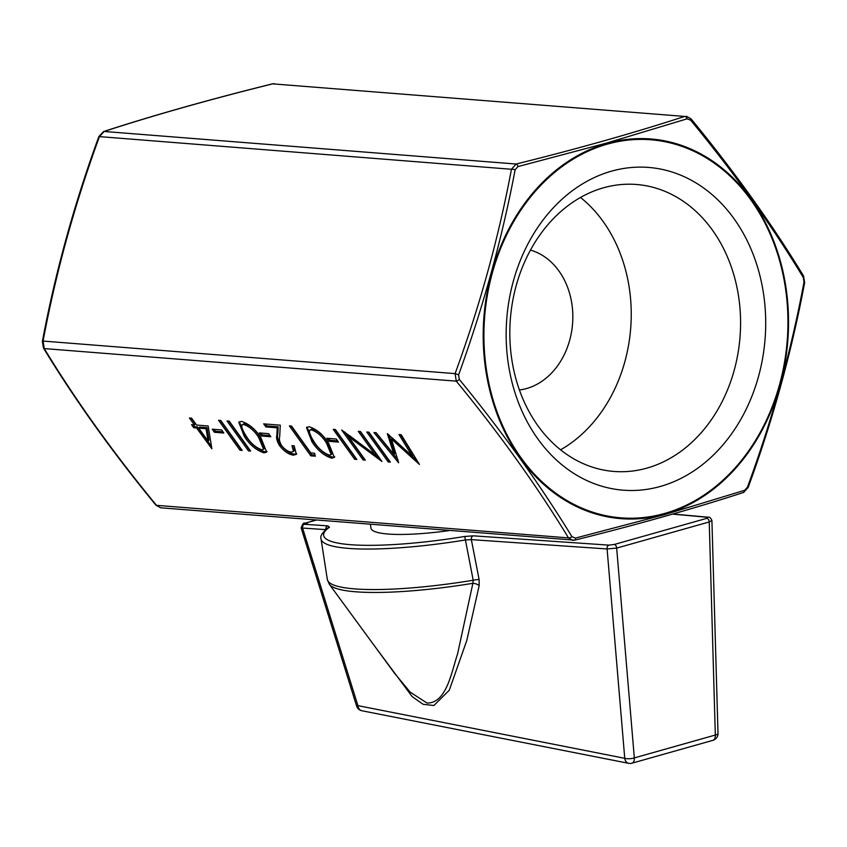 <?xml version="1.0" encoding="UTF-8"?>
<svg xmlns="http://www.w3.org/2000/svg" width="847" height="847" viewBox="0 0 847 847"><rect width="100%" height="100%" fill="white"/><g stroke="black" fill="none" stroke-linecap="round" stroke-linejoin="round"><path stroke-width="1.27" d="M394.215 672.814L410.139 692.126L427.089 703.084C446.263 702.978 450.996 674.17 457.624 653.715L472.88 583.308A135.202 22.996 171.2 0 1 355.708 591.788A135.202 22.996 171.2 0 1 329.377 584.335L394.85 673.683M449.154 530.603A84.975 14.452 171.2 0 1 388.042 534.034A84.975 14.452 171.2 0 1 370.975 528.136L370.393 524.378M611.523 171.168A161.883 129.549 94.5 0 0 508.475 364.803A161.883 129.549 94.5 0 0 660.332 486.453A161.883 129.549 94.5 0 0 763.391 292.818A161.883 129.549 94.5 0 0 611.523 171.168M603.498 187.801A143.926 115.181 94.5 0 0 509.936 339.541A143.926 115.181 94.5 0 0 613.853 471.44A143.926 115.181 94.5 0 0 646.896 468.126A143.926 115.181 94.5 0 0 740.458 316.376A143.926 115.181 94.5 0 0 636.542 184.487A143.926 115.181 94.5 0 0 603.498 187.801M519.412 389.98A71.074 56.876 94.5 0 0 526.58 388.529A71.074 56.876 94.5 0 0 572.805 319.298A71.074 56.876 94.5 0 0 530.466 250.098M664.567 514.648L744.651 490.307L747.467 487.141C772.348 419.286 791.193 350.923 804.004 282.04L803.305 277.509C771.776 225.45 734.222 173.01 690.665 120.189L687.139 118.813L607.034 142.952L517.962 166.584L515.135 169.749C502.123 238.547 483.277 306.91 458.598 374.85L459.296 379.382C502.695 432.383 540.248 484.823 571.947 536.702L575.473 538.078L664.567 514.648M325.873 529.65L301.14 527.946C302.654 523.859 303.84 522.303 304.729 523.266L304.729 523.266A3.092 1.779 74.2 0 1 305.1 523.234L304.486 524.282L327.789 525.871L329.504 527.205A132.873 22.604 -8.8 0 0 464.738 536.469L473.251 535.833L609.004 545.14L614.308 544.462A3.092 1.779 74.2 0 1 616.669 548.094L607.098 548.951L471.345 539.634L479.116 579.57A6.956 1.196 -11 0 0 473.198 580.237L464.738 536.469M614.308 544.462L706.864 518.322L707.626 517.295A3.092 2.509 -84.8 0 1 708.367 517.221L672.899 514.023M306.783 523.859L307.503 523.944M358.292 431.335L360.483 431.515L381.912 461.446L348.445 436.576L365.311 460.133L363.119 459.953L341.69 430.022L375.115 454.839L358.292 431.335M336.301 439.011L338.493 442.081L329.102 441.34L326.9 438.27L336.301 439.011M314.555 453.219L315.317 456.184L310.796 455.824L289.367 425.893L291.559 426.062L310.796 452.923L314.555 453.219M268.626 433.664L270.828 436.734L261.427 435.993L259.235 432.923L268.626 433.664M229.219 421.139L250.648 451.07L248.457 450.89L227.028 420.959L229.219 421.139M221.639 429.948L223.83 433.018L214.439 432.277L212.237 429.207L221.639 429.948M399.001 434.553L401.213 434.733L419.413 464.41L391.43 439.021L398.63 462.769L373.951 432.573L376.163 432.753L393.919 454.468L387.323 433.632L412.118 455.961L399.001 434.553M208.161 425.988L211.856 448.73L196.568 427.968L193.751 427.746L191.56 424.675L194.376 424.898L189.432 417.995L191.623 418.164L196.568 425.067L208.161 425.988M220.76 420.472L242.189 450.403L239.997 450.223L218.568 420.292L220.76 420.472M241.49 421.383C249.071 423.86 255.55 429.313 260.918 437.751L266.657 452.086L264.02 452.849C256.387 450.392 249.812 444.929 244.307 436.438L238.78 422.166L241.49 421.383M291.273 452.107L293.464 451.515L291.982 445.649L294.184 445.818L296.334 454.352L293.358 455.167C288.552 454.405 283.967 451.239 279.605 445.681C277.033 441.446 276.111 438.005 276.853 435.337L277.244 427.83L265.873 426.93L263.682 423.86L280.283 425.173L279.679 436.808C278.938 439.064 279.584 442.007 281.617 445.617C284.719 449.439 287.938 451.599 291.273 452.107M309.155 426.729C316.736 429.207 323.215 434.67 328.583 443.097L334.332 457.433L331.685 458.195C324.052 455.75 317.487 450.276 311.982 441.785L306.455 427.513L309.155 426.729M335.423 429.535L356.852 459.466L354.66 459.286L333.231 429.355L335.423 429.535M368.943 432.182L390.372 462.113L388.18 461.933L366.751 432.002L368.943 432.182M304.486 524.282A3.092 2.435 -86.1 0 0 302.57 528.052L357.91 705.636L624.747 758.309L607.098 548.951A3.092 2.435 -86.1 0 1 609.004 545.14M374.935 646.505L412.245 696.7L423.182 704.323L433.886 705.509L449.281 690.241L466.792 640.47L479.18 585.605L479.116 579.57M560.555 449.821A143.926 115.181 94.5 0 0 630.687 328.392A143.926 115.181 94.5 0 0 580.502 197.467M742.914 492.583A3.092 2.086 -107.9 0 0 743.401 492.509C693.068 508.867 636.817 524.748 574.637 540.164L574.637 540.164A3.092 1.44 -104 0 1 574.351 540.174L572.54 540.354L568.506 537.898C537.03 486.125 499.614 433.865 456.268 381.15L455.104 373.622L458.598 374.85M687.139 118.813A3.092 2.086 -107.9 0 0 684.683 116.431L272.66 83.864C210.532 99.258 154.345 115.128 104.096 131.465L99.406 136.716C74.695 204.36 55.923 272.48 43.081 341.066L44.245 348.583A3.092 1.652 148.5 0 1 43.483 348.096L43.483 348.096C75.044 400.006 112.535 452.372 155.954 505.193L155.954 505.193A3.092 1.006 140.8 0 0 156.473 505.341L160.634 507.798L574.637 540.164A3.092 1.44 -104 0 0 575.473 538.078M515.135 169.749A3.092 0.752 10.9 0 0 511.44 169.273L98.845 136.568C74.081 204.371 55.267 272.639 42.382 341.383L42.382 341.383A3.092 0.752 -169.1 0 1 43.081 341.066L455.104 373.622C479.815 305.979 498.597 237.859 511.44 169.273L516.119 164.032C578.247 148.627 634.435 132.767 684.683 116.431L272.66 83.864A3.092 1.44 -104 0 0 272.374 83.874L272.374 83.874A3.092 1.44 -104 0 0 272.12 84.001M747.467 487.141L748.166 487.47L743.401 492.509A3.092 2.086 -107.9 0 0 744.651 490.307M804.004 282.04A3.092 0.752 10.9 0 1 804.629 282.654L803.528 275.942C771.966 224.032 734.476 171.666 691.057 118.855L686.366 116.251M803.305 277.509A3.092 1.652 -31.5 0 0 803.528 275.942M459.296 379.382A3.092 1.006 -39.2 0 1 456.268 381.15L44.245 348.583C75.722 400.366 113.127 452.616 156.473 505.341L568.506 537.898A3.092 1.652 -31.5 0 0 571.947 536.702M690.665 120.189A3.092 1.006 -39.2 0 0 691.057 118.855M517.962 166.584A3.092 1.44 -104 0 0 516.119 164.032L104.096 131.465A3.092 2.086 -107.9 0 0 103.609 131.529L98.845 136.568M473.251 535.833A3.092 2.435 -86.1 0 0 471.345 539.634L465.427 539.973A135.965 23.123 171.2 0 1 348.361 548.38A135.965 23.123 171.2 0 1 321.055 538.946L327.323 579.454A135.965 23.123 -8.8 0 0 354.639 588.877A135.965 23.123 -8.8 0 0 473.198 580.237L472.88 583.308A6.956 3.917 11.4 0 1 479.18 585.605M718.002 733.428A6.956 1.916 178.4 0 1 715.323 735.037A6.956 4.002 74.2 0 1 712.941 740.32A6.956 6.956 0 0 0 718.002 733.428L711.914 520.492L709.235 521.953L616.669 548.094L634.329 757.906L715.323 735.037L709.235 521.953A3.092 1.779 74.2 0 0 706.864 518.322M631.947 763.189A6.956 6.956 0 0 1 628.707 763.327L628.707 763.327A6.956 5.304 -78.9 0 1 624.747 758.309A6.956 2.181 175.2 0 0 634.329 757.906A6.956 4.002 -105.8 0 1 631.947 763.189L712.941 740.32M361.881 710.749L361.881 710.749A6.956 5.315 -78.9 0 1 357.91 705.636L356.587 705.996A6.956 6.956 0 0 0 361.881 710.749L628.707 763.327M417.105 460.652L392.362 437.973L391.43 439.021M398.005 459.805L375.877 432.732M388.921 434.691L394.85 453.42L393.919 454.468M400.663 434.691L413.061 454.903L412.118 455.961M211.485 446.433L197.51 426.92L196.568 427.968M197.51 426.92L194.694 426.697L193.751 427.746M194.694 426.697L193.349 424.813M191.221 418.132L195.308 423.849L194.376 424.898M208.076 441.139L209.008 440.091L206.986 427.671L199.701 427.089L198.77 428.137L208.076 441.139L206.054 428.72L198.77 428.137M206.986 427.671L206.054 428.72M222.983 431.832L215.371 431.229L214.439 432.277M215.371 431.229L214.026 429.344M241.331 449.206L239.997 450.223M240.929 449.175L220.358 420.44M249.791 449.873L248.457 450.89M249.389 449.842L228.817 421.107M267.059 451.462L264.952 451.8L264.02 452.849M264.952 451.8C257.319 449.344 250.754 443.881 245.249 435.39L244.307 436.438M245.249 435.39L239.32 421.742M263.586 449.206L264.518 448.158L259.669 436.533C255.593 429.958 250.564 425.575 244.55 423.394L241.744 425.025L242.051 429.175L246.509 436.618C250.68 443.182 255.752 447.565 261.744 449.768L263.586 449.206L258.727 437.592C254.661 431.007 249.621 426.634 243.608 424.442L241.744 425.025M244.55 423.394L243.608 424.442M269.971 435.538L262.369 434.945L261.427 435.993M262.369 434.945L261.024 433.061M293.464 451.515L294.407 450.466L293.644 445.776M296.725 453.738L294.29 454.119L293.358 455.167M294.29 454.119C289.494 453.357 284.91 450.191 280.537 444.633L279.605 445.681M280.537 444.633C277.964 440.398 277.054 436.946 277.795 434.289L278.187 426.782L277.244 427.83M278.187 426.782L266.816 425.882L265.873 426.93M266.816 425.882L265.471 423.998M315.02 455.03L311.738 454.775L310.796 455.824M311.738 454.775L291.156 426.03M334.734 456.808L332.627 457.147L331.685 458.195M332.627 457.147C324.994 454.691 318.419 449.228 312.914 440.736L311.982 441.785M312.914 440.736L306.985 427.089M331.251 454.553L332.193 453.505L327.334 441.89C323.268 435.305 318.228 430.932 312.215 428.741L309.42 430.371L309.716 434.522L314.184 441.975C318.345 448.529 323.427 452.912 329.419 455.125L331.251 454.553L326.402 442.939C322.326 436.364 317.297 431.981 311.283 429.8L309.42 430.371M312.215 428.741L311.283 429.8M337.646 440.895L330.034 440.292L329.102 441.34M330.034 440.292L328.689 438.407M355.994 458.269L354.66 459.286M355.592 458.238L335.02 429.503M379.668 458.312L349.377 435.527L348.445 436.576M364.454 458.936L363.119 459.953M364.051 458.905L344.824 432.055M360.081 431.483L376.057 453.791L375.115 454.839M389.525 460.916L388.18 461.933M389.112 460.884L368.54 432.15M321.055 538.946C319.87 536.289 322.252 532.541 328.181 527.702L328.181 527.702A3.092 2.88 54.6 0 1 329.504 527.205M785.804 286.466A190.427 152.396 -85.5 0 1 664.577 514.256A190.427 152.396 -85.5 0 1 485.924 371.145A190.427 152.396 -85.5 0 1 607.161 143.355A190.427 152.396 -85.5 0 1 785.804 286.466M486.623 370.975A189.633 151.761 94.5 0 0 664.514 513.483A189.633 151.761 94.5 0 0 785.233 286.646A189.633 151.761 94.5 0 0 607.341 144.138A189.633 151.761 94.5 0 0 486.623 370.975M316.227 520.09L305.1 523.234M707.626 517.295L672.539 514.129M259.669 436.533L258.727 437.592M277.795 434.289L276.853 435.337M327.334 441.89L326.402 442.939M325.851 529.502A3.092 2.435 -86.1 0 1 327.789 525.871M748.166 487.47C772.93 419.667 791.744 351.399 804.629 282.654M103.609 131.529C153.942 115.171 210.194 99.29 272.374 83.874L274.47 83.694M42.382 341.383L43.483 348.096M160.644 507.787L155.954 505.193M327.323 579.454L329.377 584.335M301.14 527.946L356.587 705.996M711.914 520.503C710.644 517.835 709.458 516.744 708.367 517.221M304.729 523.266L316.037 520.079"/></g></svg>
